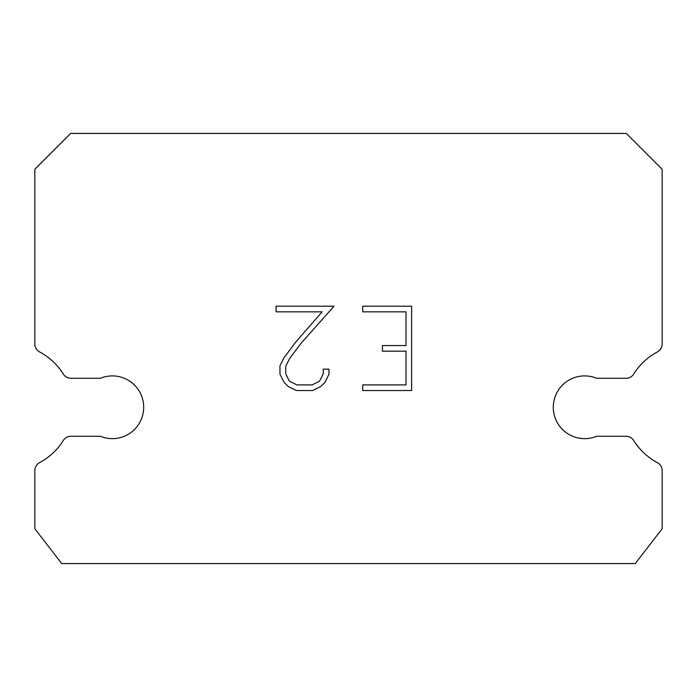 <?xml version="1.0" encoding="UTF-8"?>
<svg xmlns="http://www.w3.org/2000/svg" width="697" height="697" viewBox="0 0 697 697"><rect width="100%" height="100%" fill="white"/><g stroke="black" fill="none" stroke-linecap="round" stroke-linejoin="round"><path stroke-width="1.05" d="M572.699 378.279A31.365 31.365 0 0 1 596.632 378.279L626.106 378.279A8.965 8.965 0 0 0 633.704 374.062A62.73 62.73 0 0 1 657.402 351.924A8.965 8.965 0 0 0 662.15 344.022L662.15 169.275L626.307 133.423L70.693 133.423L34.85 169.275L34.85 344.022A8.965 8.965 0 0 0 39.598 351.924A62.73 62.73 0 0 1 63.296 374.062A8.965 8.965 0 0 0 70.894 378.279L100.368 378.279A31.365 31.365 0 0 1 141.325 395.312A31.365 31.365 0 0 1 100.368 436.27L70.894 436.27A8.965 8.965 0 0 0 63.296 440.487A62.73 62.73 0 0 1 39.598 462.625A8.965 8.965 0 0 0 34.85 470.536L34.85 528.779L61.737 563.577L635.263 563.577L662.15 528.779L662.15 470.536A8.965 8.965 0 0 0 657.402 462.625A62.73 62.73 0 0 1 633.704 440.487A8.965 8.965 0 0 0 626.106 436.27L596.632 436.27A31.365 31.365 0 0 1 555.675 419.245A31.365 31.365 0 0 1 572.699 378.279M406.011 384.901L406.011 351.183L382.409 351.183L382.409 345.564L406.011 345.564L406.011 311.838L362.701 311.838L362.701 306.218L411.631 306.218L411.631 390.529L362.701 390.529L362.701 384.901L406.011 384.901M328.975 369.149L328.975 374.202L324.968 382.435L320.803 386.521L312.57 390.529L296.373 390.529L288.192 386.46L284.027 382.348L279.959 374.115L279.959 365.768L284.027 357.709L295.937 341.844L322.119 311.838L276.064 311.838L276.064 306.218L334.029 306.218L301.2 343.09L289.516 358.667L285.726 366.361L285.726 373.766L289.403 381.181L296.87 384.901L312.125 384.901L319.54 381.163L323.269 373.766L323.269 369.149L328.975 369.149"/></g></svg>
